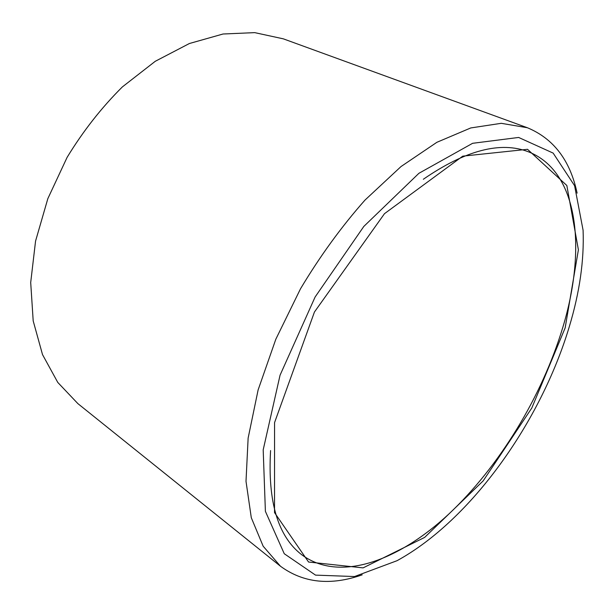 <?xml version="1.0" encoding="UTF-8"?>
<svg xmlns="http://www.w3.org/2000/svg" width="614" height="614" viewBox="0 0 614 614"><rect width="100%" height="100%" fill="white"/><g stroke="black" fill="none" stroke-linecap="round" stroke-linejoin="round"><path stroke-width="0.92" d="M270.582 450.553C267.635 501.791 277.981 536.498 301.627 554.665C339.565 582.916 398.57 560.828 448.911 513.964C499.489 466.41 541.97 396.406 562.792 327.454C586.477 249.622 579.04 171.544 528.447 151.819C500.656 141.028 465.619 150.169 423.33 179.265M274.558 422.616L314.437 312.019L384.487 213.672L462.741 156.156L527.526 149.309L566.837 185.497L578.396 249.829L565.164 327.861L531.793 408.034L483.172 480.877L424.627 537.419L363.097 567.881L308.573 562.033L274.519 512.606L274.558 422.616M569.355 326.494C579.647 292.348 584.229 260.267 583.093 230.258L574.589 185.697L553.153 153.101L518.646 137.452L472.603 143.308L418.901 173.309L363.818 226.436L315.12 296.984L280.053 375.2L263.191 449.847L265.394 511.332L284.259 553.728L315.527 575.118L354.524 576.546L397.028 560.705C471.076 520.15 540.888 421.78 569.355 326.494M577.106 193.141C570.214 160.446 553.636 138.641 527.365 127.735L501.262 123.314L470.761 127.942L436.876 142.302L401.042 166.532L365.031 200.049C341.522 226.589 320.017 256.161 300.522 288.764L275.832 339.204L258.118 389.921L248.133 438.097L246.007 481.299L251.295 517.717L263.153 546.199L280.468 566.231C303.416 583.031 330.654 585.902 362.191 574.834M527.365 127.735L283.307 38.835L254.733 32.634L223.028 34.008L189.388 43.517L155.265 61.293L122.355 86.927C101.533 107.611 83.12 131.081 67.118 157.345L47.846 198.621L35.558 241.087L30.7 282.524L33.194 320.915L42.519 354.608L57.777 382.43L77.901 403.644L280.468 566.231"/></g></svg>
